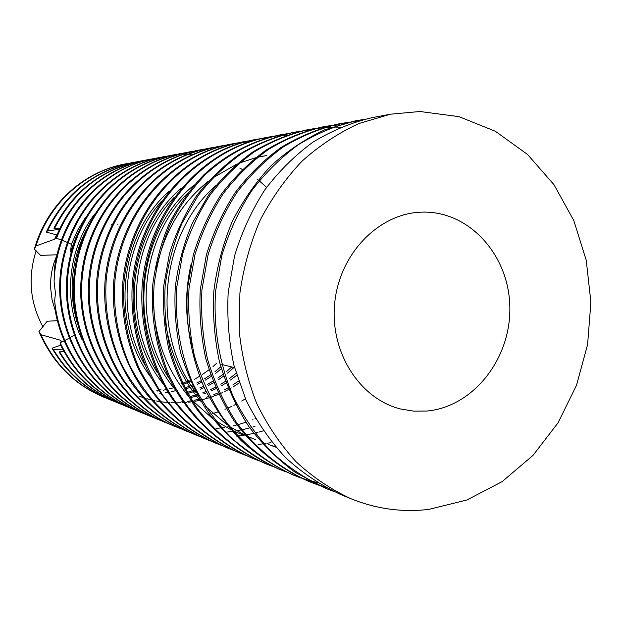 <?xml version="1.0" encoding="UTF-8"?>
<svg xmlns="http://www.w3.org/2000/svg" width="622" height="622" viewBox="0 0 622 622"><rect width="100%" height="100%" fill="white"/><g stroke="black" fill="none" stroke-linecap="round" stroke-linejoin="round"><path stroke-width="0.93" d="M111.05 224.869L111.906 224.721M117.387 224.145L118.087 224.114M426.575 411.072L413.739 411.15L401.027 409.089C359.811 399.238 329.481 351.943 334.729 302.782C339.573 253.589 378.876 213.439 421.234 212.164L422.151 212.133C469.353 210.695 509.208 255.401 509.822 306.996C511.097 358.567 473.295 407.06 426.575 411.072M184.726 154.653L186.553 154.653M187.191 154.66L191.724 154.816M239.835 168.111L242.292 169.441M256.964 179.082L258.122 179.983M259.164 180.815L266.62 187.315M245.418 398.756L241.709 401.042M235.536 404.463L233.856 405.319M231.99 406.228L227.8 408.149M226.33 408.778L224.962 409.346M217.716 412.028L212.794 413.56M209.63 414.431L208.891 414.617M428.76 509.402L466.904 499.987L502.148 481.622L532.953 455.444L558.066 422.804L576.516 385.267L587.603 344.502L590.9 302.269L586.266 260.361L573.818 220.585L553.992 184.711L527.503 154.427L495.376 131.289L458.966 116.641L419.92 111.501L390.476 114.199L358.956 123.514C338.516 132.921 319.506 145.501 301.934 161.261C285.49 178.654 271.519 198.402 260.012 220.491C250.161 243.606 243.459 267.794 239.905 293.055L239.213 331.021C241.841 356.212 247.634 380.26 256.583 403.18C267.211 425.044 280.343 444.543 295.994 461.679C312.812 477.183 331.153 489.545 351.018 498.758C376.388 508.975 402.302 512.52 428.76 509.402M335.001 127.082L340.568 127.199M270.92 442.646L266.962 443.323M265.874 443.486L263.744 443.789M262.616 443.929L258.076 444.411M263.3 430.852L258.822 432.134M257.329 432.523L254.981 433.099M253.838 433.355L248.637 434.42M247.68 434.591L246.055 434.871M244.687 435.081L237.69 435.952M236.679 436.045L236.228 436.092M254.989 426.319L252.975 426.949M251.374 427.431L250.938 427.555M249.78 427.882L242.72 429.639M240.193 430.167L237.495 430.673M236.632 430.821L234.556 431.155M234.059 431.233L233.514 431.31M232.496 431.458L225.957 432.173M255.556 418.622L254.826 418.933M252.952 419.694L252.548 419.858M245.939 422.268L238.039 424.632M236.943 424.912L235.505 425.269M234.214 425.572L233.405 425.759M228.523 426.762L226.851 427.057M224.869 427.376L224.247 427.469M223.827 427.532L223.407 427.594M223.298 427.609L221.572 427.843M220.608 427.959L216.083 428.418M351.018 498.758L340.872 494.591C320.711 485.199 302.37 472.961 285.84 457.885C270.275 441.2 257.01 421.957 246.04 400.148L233.934 365.394C228.826 341.268 226.913 316.979 228.188 292.527L234.572 255.829C241.888 231.913 251.972 209.925 264.817 189.865C278.695 171.501 294.68 155.64 312.757 142.282C331.829 130.674 351.679 122.448 372.314 117.605L390.476 114.199M333.454 491.326L325.967 488.464C306.211 479.267 288.235 467.293 272.047 452.559C256.8 436.263 243.808 417.471 233.071 396.191C219.053 362.914 213.253 326.908 215.585 291.22L221.836 255.432C228.997 232.107 238.871 210.664 251.443 191.094C265.042 173.173 280.701 157.693 298.412 144.646C317.111 133.302 336.58 125.255 356.818 120.512L324.801 129.788C305.324 138.861 287.403 150.858 271.029 165.786C255.969 181.873 243.039 200.455 232.231 221.525C223.018 243.754 216.884 266.931 213.844 291.034C212.6 314.794 214.466 338.399 219.457 361.848C226.315 384.995 236.01 406.415 248.536 426.117C262.266 444.217 277.855 459.635 295.302 472.37L325.967 488.464M332.428 490.844L324.933 488.037M355.745 120.722L363.489 119.533M325.485 487.314L317.92 484.903M316.87 484.53L309.779 481.817C280.561 468.747 255.813 448.571 235.925 421.662C223.656 402.418 214.155 381.504 207.437 358.91C202.554 336.02 200.719 312.983 201.932 289.798L208.036 255.004C215.025 232.317 224.666 211.457 236.951 192.423C250.231 174.984 265.532 159.916 282.854 147.212C301.134 136.156 320.182 128.303 339.993 123.669L347.325 122.487M348.406 122.34L356.149 121.562M324.528 486.793L316.948 484.437M315.898 484.072L308.8 481.412M309.779 481.817L307.82 481.008C278.679 467.977 254.001 447.863 234.175 421.04C221.937 401.866 212.467 381.014 205.765 358.497C200.898 335.693 199.071 312.734 200.284 289.627L206.364 254.95C213.33 232.348 222.94 211.558 235.194 192.587C248.435 175.202 263.697 160.181 280.965 147.523C299.198 136.498 318.192 128.676 337.948 124.05L339.993 123.669M338.974 123.864L346.306 122.736M318.013 483.045L310.37 481.063M309.313 480.752L302.152 478.442M301.157 478.093L294.439 475.511C265.796 462.667 241.725 443.105 222.233 416.826C210.236 398.08 200.96 377.709 194.391 355.714C189.624 333.439 187.828 311.023 189.018 288.452L194.974 254.592C201.8 232.519 211.216 212.219 223.22 193.683C236.204 176.702 251.164 162.023 268.105 149.638C285.996 138.854 304.632 131.195 324.031 126.663L330.99 125.527M332.008 125.395L339.34 124.633M317.111 482.501L309.461 480.565M308.403 480.262L301.227 478.007M300.239 477.665L293.514 475.13M294.439 475.511L292.581 474.749C273.742 465.987 256.606 454.62 241.188 440.648C226.672 425.215 214.302 407.449 204.086 387.343C190.767 355.442 185.224 322.429 187.447 288.289L193.388 254.546C200.198 232.542 209.591 212.304 221.556 193.831C234.502 176.912 249.422 162.28 266.317 149.933C284.153 139.188 302.751 131.545 322.095 127.02L324.031 126.663M323.067 126.849L330.018 125.768M331.044 125.636L338.376 124.929M286.26 471.989L279.877 469.532C261.395 460.933 244.586 449.799 229.464 436.123C215.228 421.024 203.099 403.639 193.084 383.984C180.03 352.798 174.588 320.532 176.772 287.185L182.588 254.211C189.267 232.714 198.472 212.934 210.213 194.873C222.901 178.327 237.542 164.021 254.118 151.947C271.62 141.427 289.875 133.94 308.877 129.5L315.486 128.427M316.45 128.295L323.409 127.549M324.427 127.471L331.751 127.121M279.877 469.532L278.112 468.809C250.161 456.276 226.68 437.235 207.67 411.686C195.977 393.469 186.927 373.682 180.528 352.324C175.878 330.694 174.129 308.932 175.287 287.03C178.117 264.809 183.832 243.451 192.431 222.94L208.627 195.02C221.292 178.53 235.886 164.262 252.415 152.227C269.878 141.738 288.079 134.274 307.035 129.85L308.877 129.5M307.952 129.679L314.561 128.645M315.533 128.521L322.484 127.821M272.102 466.181L266.037 463.849C238.599 451.549 215.562 432.896 196.917 407.892C185.442 390.064 176.57 370.704 170.296 349.821C165.732 328.673 164.021 307.385 165.149 285.972C167.924 264.249 173.53 243.365 181.966 223.314L197.85 196.008C210.267 179.875 224.596 165.918 240.823 154.132C257.959 143.861 275.841 136.552 294.463 132.206L300.745 131.172M301.662 131.048L308.271 130.325M266.037 463.849L264.358 463.157C236.99 450.888 214.015 432.29 195.417 407.363C183.98 389.59 175.132 370.292 168.873 349.471C164.325 328.385 162.614 307.175 163.742 285.825L169.417 253.799C175.917 232.916 184.897 213.696 196.35 196.148C208.735 180.061 223.018 166.144 239.206 154.396C256.303 144.156 274.139 136.871 292.705 132.533L294.463 132.206M293.584 132.369L299.866 131.382M258.635 460.661L252.866 458.43C217.125 442.732 188.334 414.882 169.72 376.846C157.226 347.185 152.025 316.512 154.108 284.829C156.822 263.642 162.303 243.28 170.552 223.726C180.232 205.19 191.825 188.816 205.346 174.619C227.077 154.513 253.364 140.681 280.732 134.78L286.719 133.792M252.866 458.43L251.265 457.776C215.609 442.118 186.903 414.345 168.337 376.427C155.881 346.858 150.687 316.279 152.763 284.689C155.477 263.572 160.942 243.264 169.168 223.772C178.817 205.291 190.379 188.971 203.86 174.813C225.537 154.769 251.762 140.976 279.06 135.091L280.732 134.78M279.9 134.935L285.879 133.987M245.807 455.405L240.317 453.275C213.991 441.48 191.895 423.66 174.028 399.814C151.278 366.35 140.518 324.186 143.596 283.733C150.594 209.575 203.798 149.241 267.647 137.229L273.353 136.288M274.185 136.171L280.172 135.487M281.043 135.409L287.317 135.021M240.317 453.275L238.786 452.645C212.53 440.881 190.487 423.108 172.675 399.332C149.98 365.969 139.25 323.93 142.321 283.601C149.296 209.668 202.36 149.513 266.06 137.532L267.647 137.229M266.854 137.384L272.56 136.475M273.392 136.366L279.371 135.713M233.584 450.39L228.344 448.353C202.539 436.799 180.893 419.36 163.392 396.058C141.108 363.357 130.573 322.188 133.59 282.691C140.432 210.298 192.525 151.364 255.16 139.577L260.61 138.667M261.403 138.558L267.102 137.89M228.344 448.353L226.882 447.754C192.641 432.725 165.102 406.182 147.305 370.004C135.363 341.805 130.379 312.664 132.369 282.567C139.196 210.384 191.156 151.62 253.644 139.857L255.16 139.577M254.406 139.717L259.848 138.846M260.641 138.737L266.34 138.107M221.914 445.601L216.907 443.657C183.249 428.885 156.192 402.838 138.714 367.384C126.981 339.744 122.091 311.187 124.042 281.704C130.744 210.99 181.764 153.385 243.233 141.808L248.435 140.945M249.197 140.836L254.639 140.183M216.907 443.657L215.515 443.089C181.943 428.348 154.948 402.372 137.516 367.019C125.807 339.457 120.932 310.977 122.884 281.579C129.563 211.076 180.45 153.634 241.779 142.08L243.233 141.808M242.51 141.948L247.712 141.108M248.466 141.007L253.908 140.393M210.765 441.029L205.975 439.171C172.963 424.678 146.442 399.184 129.306 364.515C117.807 337.489 113.017 309.569 114.93 280.755C121.492 211.643 171.485 155.321 231.827 143.946L236.803 143.114M237.526 143.013L242.728 142.384M243.482 142.306L248.917 141.909M205.983 439.171L204.646 438.619C179.89 427.532 159.131 410.87 142.368 388.633C121.018 357.448 110.934 318.239 113.818 280.639C120.365 211.729 170.226 155.554 230.435 144.211L231.827 143.946M231.127 144.079L236.103 143.278M236.834 143.177L242.028 142.578M200.097 436.652L195.518 434.871C163.127 420.659 137.112 395.693 120.318 361.763C109.044 335.328 104.34 308.022 106.214 279.853C112.652 212.273 161.65 157.172 220.903 145.999L225.669 145.198M226.361 145.097L231.33 144.483M195.518 434.871L194.243 434.35C169.954 423.473 149.591 407.146 133.155 385.383C112.217 354.859 102.327 316.505 105.149 279.737C111.571 212.351 160.453 157.397 219.574 146.248L220.903 145.999M220.235 146.123L225.001 145.354M189.889 432.469L185.504 430.758C161.611 420.06 141.575 404.02 125.411 382.647C104.823 352.682 95.104 315.059 97.879 278.983C104.185 212.88 152.234 158.937 210.438 147.958L215.002 147.189M215.671 147.095L220.429 146.497M185.504 430.758L184.283 430.253C160.445 419.578 140.455 403.585 124.33 382.266C103.788 352.379 94.093 314.856 96.861 278.881C103.159 212.949 151.084 159.154 209.163 148.199L210.438 147.958M180.1 428.449L175.902 426.809C121.267 405.217 83.846 340.973 89.895 278.151C96.083 213.455 143.215 160.639 200.408 149.84L204.786 149.101M175.902 426.809L174.728 426.327C120.217 404.782 82.881 340.708 88.923 278.05C95.096 213.525 142.111 160.841 199.18 150.073L200.408 149.84M199.794 149.956L204.172 149.241M170.716 424.601L166.688 423.022C113.025 401.812 76.312 338.873 82.244 277.358C88.316 214.007 134.562 162.264 190.775 151.644L194.974 150.936M195.588 150.843L199.957 150.283M166.688 423.022L165.561 422.563C112.022 401.392 75.386 338.609 81.311 277.264C87.368 214.077 133.505 162.459 189.593 151.869L190.775 151.644M190.184 151.76L194.383 151.068M194.997 150.983L199.367 150.438M161.712 420.907L157.84 419.391C105.118 398.539 69.081 336.852 74.904 276.596C80.86 214.536 126.258 163.819 181.523 153.385L185.558 152.693M186.141 152.608L190.34 152.063M190.954 151.993L195.324 151.612M157.84 419.391L156.76 418.94C104.154 398.142 68.195 336.603 74.002 276.502C79.95 214.598 125.247 164.014 180.388 153.595L181.523 153.385M180.955 153.486L184.991 152.825M185.581 152.74L189.772 152.211M153.051 417.354L149.334 415.893C97.522 395.398 62.138 334.916 67.852 275.865C73.707 215.041 118.281 165.32 172.628 155.049L176.508 154.388M177.068 154.303L181.103 153.774M181.686 153.712L185.885 153.331M149.334 415.893L148.293 415.465C96.597 395.017 61.29 334.675 66.989 275.771C72.828 215.103 117.309 165.506 171.54 155.251L172.628 155.049M172.084 155.15L175.964 154.513M176.524 154.427L180.559 153.922M181.142 153.859L185.333 153.494M144.732 413.941L141.155 412.534C90.221 392.373 55.467 333.05 61.08 275.157C66.826 215.531 110.615 166.758 164.068 156.651L167.8 156.013M168.344 155.935L172.216 155.422M172.784 155.36L176.811 154.979M141.155 412.534L140.152 412.122C89.327 392.008 54.65 332.824 60.248 275.072C65.986 215.593 109.674 166.937 163.018 156.853L164.068 156.651M163.539 156.752L167.279 156.13M167.816 156.052L171.695 155.562M172.255 155.5L176.283 155.142M57.014 235.023L46.238 232.06L47.459 230.964C65.691 193.652 94.155 170.832 132.844 162.505L136.07 161.953M46.238 232.06C64.338 194.22 92.911 171.097 131.942 162.676L132.844 162.505M140.23 161.121L139.297 161.3C101.091 169.472 72.634 191.778 53.92 228.22L54.534 228.515C73.256 191.809 101.821 169.347 140.23 161.121L143.573 160.546M139.763 161.215L143.099 160.655M147.888 159.691L146.916 159.87C107.272 167.349 72.447 196.109 56.54 236.197L56.509 238.28C72.09 197.011 107.466 167.318 147.888 159.691L151.348 159.092M151.854 159.014L155.446 158.532M155.966 158.47L159.691 158.105M155.827 158.198L154.816 158.392C104.201 167.559 61.858 212.39 54.448 268.416L54.091 281.642C56.089 220.577 100.958 167.738 155.827 158.198L159.419 157.584M159.947 157.506L163.672 157.008M155.321 158.299L158.913 157.693M57.006 254.787L40.609 255.385L34.35 249.181L36.006 245.962C49.247 203.06 84.608 171.586 125.714 163.843L128.824 163.306M34.35 249.181C46.759 204.801 82.765 171.905 124.843 164.006L125.714 163.843M36.006 245.962L54.612 239.206L56.54 236.811M47.459 230.964L59.533 229.293M54.534 228.515L59.805 228.709M56.509 238.28L61.454 240.014M62.169 240.286L67.238 242.378M67.977 242.712L71.359 244.345L70.473 251.988L76.537 235.878M54.091 281.642L55.428 293.18L54.658 300.799L55.801 313.76C64.525 357.432 94.101 393.431 132.315 408.903L133.279 409.299C91.115 392.568 59.323 349.37 54.658 300.799M55.576 311.708L52.108 299.959L50.592 287.621C50.343 275.981 52.404 265.361 56.773 255.759M74.072 335.227L69.625 337.94M69.003 338.29L64.758 340.529M64.167 340.817L60.116 342.691L60.365 344.65C74.943 373.48 96.41 393.866 124.765 405.801L125.698 406.182C96.503 393.882 74.64 372.718 60.116 342.691M63.833 351.274L59.176 352.044C73.466 375.571 92.903 392.498 117.488 402.807L118.382 403.18C93.564 392.762 73.987 375.634 59.642 351.788M63.086 349.929L53.251 349.276L52.03 348.211L60.645 345.218M61.889 341.89L60.388 340.218L40.928 334.698L38.976 331.557L47.179 321.24L57.356 320.68M43.081 327.086C29.957 302.836 27.648 277.396 36.146 250.759M54.612 239.206L56.571 234.875M216.705 363.217L212.996 366.545M209 369.795L202.414 374.506M199.499 376.364L194.569 379.21M190.55 381.278L183.117 384.551M173.725 387.747L169.052 388.975M166.299 389.59L163.104 390.204M158.867 390.857L157.452 391.028M107.505 398.663L103.695 397.139C74.026 384.583 52.45 362.719 38.976 331.557M156.853 390.422L161.044 389.784M181.282 383.984L189.034 380.47M129.011 407.488L125.698 406.182M121.585 404.44L118.382 403.18M114.417 401.501L110.467 399.923C85.626 389.496 66.142 372.259 52.03 348.211M111.338 400.28C86.73 389.955 67.37 372.951 53.251 349.276M104.527 397.481C75.83 385.36 54.627 364.438 40.928 334.698M136.723 410.652L133.279 409.299M238.553 381.076L232.768 385.002M227.955 387.895L223.99 390.033M218.003 392.894L213.805 394.643M208.595 396.533L206.209 397.303M199.631 399.114L193.963 400.335M191.047 400.832L187.494 401.33M182.767 401.812L181.367 401.913M192.54 347.784C185.107 320.143 184.641 292.185 191.133 263.915M275.663 446.946L268.447 444.481M255.471 439.63L247.206 436.216M245.185 435.276L229.425 426.42M226.859 424.694L205.089 406.034M201.201 401.758C181.375 378.689 169.355 351.391 165.141 319.863M243.093 435.003L233.025 430.743M231.057 429.786L215.616 420.76M213.089 419.003L191.584 399.829M187.735 395.405C164.83 366.926 153.393 334.076 153.424 296.857M156.169 269.303C163.975 232.278 181.243 203.021 207.966 181.554M212.46 178.133L236.461 164.325M239.182 163.166L255.533 157.77M257.578 157.273L266.628 155.516M174.906 389.255C125.652 330.772 137.104 230.054 194.321 184.936M162.676 383.284C117.333 326.597 128.085 232.566 181.29 188.264M150.998 377.484C109.402 322.655 119.455 234.953 168.819 191.537M82.213 339.985C62.752 299.843 68.031 249.228 94.583 214.092M275.865 447.179L271.791 445.733M196.016 392.591C149.653 332 160.911 233.437 215.678 185.729M169.573 379.047C131.67 323.067 141.233 238.941 187.37 193.543M157.28 372.508C123.335 318.954 132.035 241.53 174.152 197.407M145.556 366.086C115.389 315.043 123.218 244.034 161.51 201.271M76.848 321.621C68.35 290.404 71.359 260.082 85.883 230.653M239.182 382.927L233.561 386.612M231.314 387.949L229.891 388.766M228.608 389.481L224.806 391.456M222.707 392.474L219.869 393.757M218.656 394.278L210.392 397.388M209.241 397.761L201.373 399.954M200.268 400.21L194.841 401.299M193.193 401.571L192.727 401.641M191.669 401.796L188.38 402.216M186.818 402.38L184.384 402.589M183.358 402.667L182.262 402.729M180.784 402.799L176.461 402.885M175.062 402.877L170.957 402.745M169.619 402.667L168.259 402.574M167.264 402.488L165.716 402.348M164.449 402.209L160.733 401.726M159.286 401.501L155.974 400.902M154.824 400.669L152.196 400.094M151.162 399.845L147.111 398.772M146.053 398.469L143.783 397.769M142.702 397.411L139.009 396.105M71.359 244.345L77.626 230.303L85.509 217.428M236.111 373.332L229.697 378.37M225.444 381.317L220.826 384.202M215.461 387.172L210.547 389.559M206.045 391.495L202.896 392.7M197.112 394.636L190.557 396.401M236.702 375.323L230.451 380.058M226.058 382.997L221.603 385.679M216.083 388.626L211.348 390.849M206.675 392.777L203.713 393.866M197.742 395.779L191.397 397.396M231.734 366.957L226.812 371.326M223.049 374.335L217.832 378.083M213.012 381.162L207.46 384.287M203.581 386.215L199.74 387.949M194.663 389.963L187.308 392.365M233.95 367.509L227.52 373.13M223.632 376.123L218.571 379.638M213.61 382.693L208.214 385.624M204.187 387.56L200.517 389.154M195.269 391.152L188.108 393.384M220.787 366.848L215.01 371.637M210.679 374.809L204.521 378.79M201.209 380.695L196.731 383.028M192.284 385.08L184.851 387.98M175.731 390.686L171.353 391.673M167.971 392.295L165.429 392.684M160.484 393.267L159.807 393.329M61.485 342.077L60.388 340.218M221.339 368.768L215.702 373.286M211.247 376.434L205.237 380.19M201.792 382.102L197.469 384.272M192.867 386.324L185.434 389.1M234.517 367.649L221.79 364.484"/></g></svg>
